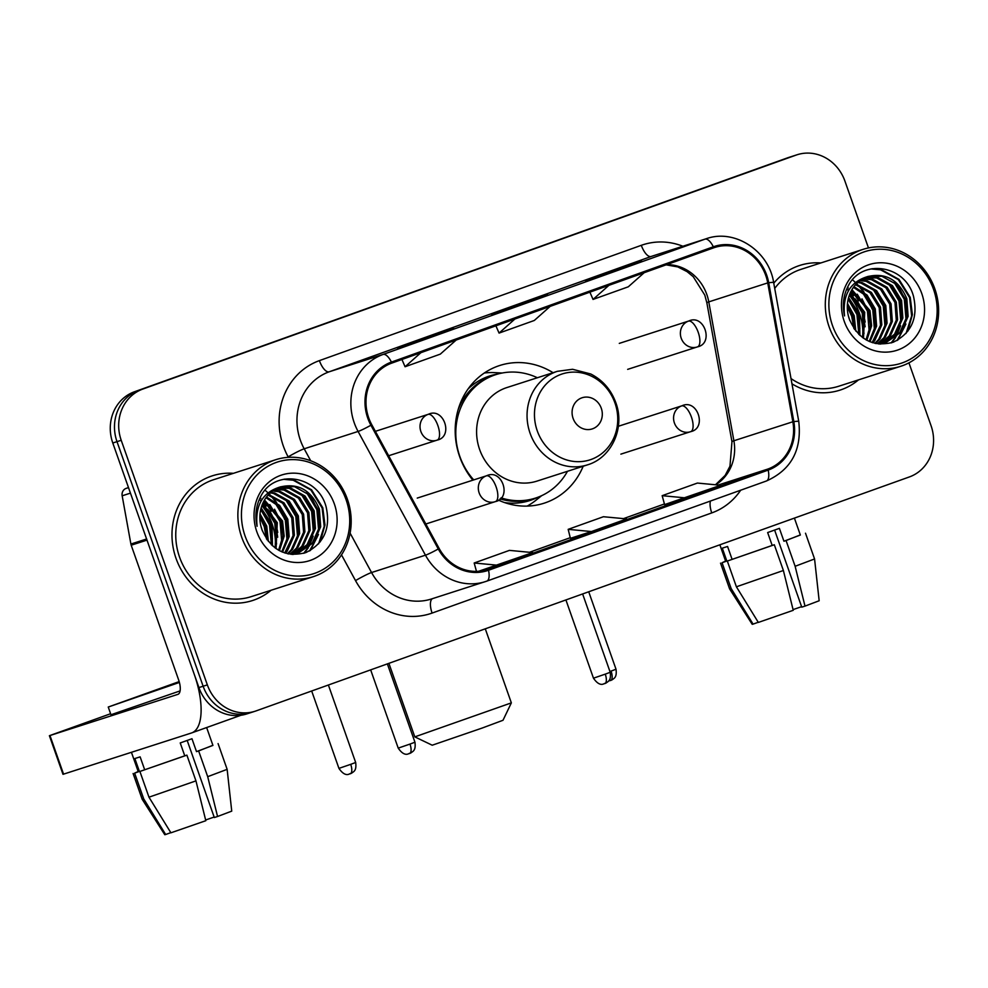 <?xml version="1.0" encoding="UTF-8"?>
<svg xmlns="http://www.w3.org/2000/svg" width="988" height="988" viewBox="0 0 988 988"><rect width="100%" height="100%" fill="white"/><g stroke="black" fill="none" stroke-linecap="round" stroke-linejoin="round"><path stroke-width="1.48" d="M553.07 372.698A72.334 66.134 72.2 0 0 499.755 365.486A72.334 66.134 72.2 0 0 459.655 456.641A72.334 66.134 72.2 0 0 472.869 480.18M498.421 500.101A72.334 66.134 72.2 0 0 544.092 503.201A72.334 66.134 72.2 0 0 583.179 466.237M865.167 322.076A54.599 49.919 72.2 0 0 863.981 316.666A54.599 49.919 72.2 0 1 865.167 322.076M277.739 532.47A54.599 49.919 72.2 0 0 276.554 527.061A54.599 49.919 72.2 0 1 277.739 532.47M868.464 247.926L844.925 181.1A40.94 37.433 72.2 0 0 797.131 154.746L788.708 157.45A40.94 37.433 72.2 0 0 787.658 157.808L134.442 391.767A40.94 37.433 72.2 0 0 112.793 443.007L198.921 687.586A40.94 37.433 72.2 0 0 246.716 713.941L250.927 712.583A40.94 37.433 72.2 0 0 251.977 712.225M797.131 154.746A40.94 37.433 72.2 0 0 796.081 155.104L142.852 389.05A40.94 37.433 72.2 0 0 121.215 440.29L207.344 684.882L203.133 686.228A40.94 37.433 72.2 0 0 250.927 712.583A40.94 37.433 72.2 0 1 203.133 686.228L117.004 441.648L203.133 686.228L198.921 687.586M142.852 389.05L138.653 390.408A40.94 37.433 72.2 0 0 117.004 441.648A40.94 37.433 72.2 0 1 138.653 390.408L791.87 156.45L134.442 391.767M792.919 156.104A40.94 37.433 72.2 0 0 791.87 156.45A40.94 37.433 72.2 0 1 792.919 156.104M862.635 312.319A54.599 49.919 72.2 0 0 857.782 301.896A54.599 49.919 72.2 0 1 862.635 312.319M853.558 295.659A54.599 49.919 72.2 0 0 850.594 292.164A54.599 49.919 72.2 0 1 853.558 295.659M848.766 290.25A54.599 49.919 72.2 0 0 848.136 289.632A54.599 49.919 72.2 0 1 848.766 290.25M275.207 522.701A54.599 49.919 72.2 0 0 270.354 512.278A54.599 49.919 72.2 0 1 275.207 522.701M266.13 506.054A54.599 49.919 72.2 0 0 263.166 502.546A54.599 49.919 72.2 0 1 266.13 506.054M261.326 500.644A54.599 49.919 72.2 0 0 260.709 500.027A54.599 49.919 72.2 0 1 261.326 500.644M176.025 558.381A65.517 59.898 72.2 0 0 252.496 600.543A65.517 59.898 72.2 0 0 271.083 590.256A65.517 59.898 72.2 0 1 252.496 600.543A65.517 59.898 72.2 0 1 176.025 558.381A65.517 59.898 72.2 0 1 212.346 475.821A65.517 59.898 72.2 0 0 176.025 558.381M791.956 383.813A65.517 59.898 72.2 0 0 839.924 390.149A65.517 59.898 72.2 0 0 858.51 379.874A65.517 59.898 72.2 0 1 839.924 390.149A65.517 59.898 72.2 0 1 791.956 383.813M368.685 417.776A43.67 39.928 -107.8 0 1 391.767 363.115L713.682 247.815A43.67 39.928 -107.8 0 1 714.806 247.445A43.67 39.928 -107.8 0 1 767.725 282.901L792.845 421.777A43.67 39.928 -107.8 0 1 767.8 469.078L488.146 569.236A43.67 39.928 -107.8 0 1 487.035 569.619A43.67 39.928 -107.8 0 1 439.141 548.451L371.772 424.716A43.67 39.928 -107.8 0 1 368.685 417.776M367.746 418.109A44.769 40.928 72.2 0 0 370.908 425.235L438.277 548.97A44.769 40.928 72.2 0 0 488.517 570.261L768.17 470.103A44.769 40.928 72.2 0 0 793.833 421.629L768.713 282.753A44.769 40.928 72.2 0 0 713.324 246.79L391.409 362.09A44.769 40.928 72.2 0 0 367.746 418.109M849.297 295.313A54.599 49.919 -107.8 0 1 859.474 313.332A54.599 49.919 -107.8 0 1 862.672 337.526M261.857 505.695A54.599 49.919 -107.8 0 1 272.046 523.726A54.599 49.919 -107.8 0 1 275.244 547.908M641.706 261.314A10.917 4.421 70.3 0 1 641.755 261.301A10.917 4.421 70.3 0 1 641.817 261.277L585.514 280.678L641.817 261.277M620.995 268.736L620.76 268.057M453.727 328.646A10.917 4.421 70.3 0 1 453.776 328.621A10.917 4.421 70.3 0 1 453.838 328.609L397.534 348.011L453.838 328.609M433.016 336.056L432.781 335.377M547.71 294.98A10.917 4.421 70.3 0 1 547.772 294.955A10.917 4.421 70.3 0 1 547.821 294.943L491.53 314.345L547.821 294.943M527.012 302.39L526.765 301.723M233.44 473.326A65.517 59.898 72.2 0 0 212.346 475.821A65.517 59.898 72.2 0 1 233.44 473.326M820.867 262.944A65.517 59.898 72.2 0 0 799.774 265.426A65.517 59.898 72.2 0 0 773.765 283.198A65.517 59.898 72.2 0 1 799.774 265.426L799.774 265.426A65.517 59.898 72.2 0 1 820.867 262.944M207.344 684.882A40.94 37.433 72.2 0 0 255.139 711.224A40.94 37.433 72.2 0 0 256.188 710.866L909.417 476.92A40.94 37.433 72.2 0 0 931.054 425.68L908.935 362.843M478.674 571.262L532.717 552.588L509.425 550.378L474.178 562.999L476.475 571.373M664.603 504.596L720.697 485.269L697.405 483.058L662.158 495.68L664.603 504.596M591.454 531.556L626.701 518.922L603.421 516.724L568.174 529.346L570.397 538.324L591.454 531.556L568.174 529.346M514.909 319.013L499.064 333.092L495.902 325.818M550.155 306.391L534.31 320.47L499.064 333.092M420.925 352.667L405.068 366.746L401.918 359.484M456.172 340.045L440.315 354.124L405.068 366.746M608.904 285.347L593.047 299.426L589.885 292.152M644.151 272.725L628.294 286.804L593.047 299.426M497.47 565.21L474.178 562.999M685.45 497.89L662.158 495.68M872.034 308.948A65.517 59.898 72.2 0 0 867.439 298.598A65.517 59.898 72.2 0 1 872.034 308.948M862.919 291.361A65.517 59.898 72.2 0 0 858.251 285.507A65.517 59.898 72.2 0 1 862.919 291.361M857.238 284.396A65.517 59.898 72.2 0 0 856.534 283.642A65.517 59.898 72.2 0 1 857.238 284.396M854.744 281.839A65.517 59.898 72.2 0 0 854.126 281.259A65.517 59.898 72.2 0 1 854.744 281.839M284.606 519.342A65.517 59.898 72.2 0 0 280.012 508.993A65.517 59.898 72.2 0 1 284.606 519.342M275.491 501.743A65.517 59.898 72.2 0 0 270.823 495.89A65.517 59.898 72.2 0 1 275.491 501.743M269.81 494.778A65.517 59.898 72.2 0 0 269.107 494.025A65.517 59.898 72.2 0 1 269.81 494.778M128.477 487.553L126.081 488.405L128.502 487.627M146.681 538.966A6.83 6.237 72.2 0 0 146.99 540.115L194.389 674.718A54.599 22.107 70.3 0 1 191.746 732.886A54.599 22.107 70.3 0 1 191.462 732.985L62.997 774.32L49.4 735.702L177.865 694.366A13.647 5.533 -109.7 0 0 177.939 694.342A13.647 5.533 -109.7 0 0 178.593 679.793L131.194 545.203A6.83 6.237 -107.8 0 1 130.898 544.042L122.166 495.803A6.83 6.237 -107.8 0 1 126.081 488.405M110.607 713.731L49.4 735.702M179.236 681.806L119.832 702.95L179.347 682.226M184.756 755.82L186.893 755.141L195.957 780.878L205.813 820.707L170.912 832.81L148.966 797.18L139.901 771.443L184.756 755.82L180.224 742.951L191.968 738.74L196.501 751.621L212.926 745.409L206.64 727.551M179.174 681.596L108.248 707.038L110.965 714.756L180.1 690.896M108.248 707.038L179.408 682.436M139.901 771.443L186.893 755.141M187.189 740.469L214.322 817.533L217.558 816.496L207.702 776.679L198.637 750.929L196.501 751.621M198.637 750.929L212.889 745.298M148.966 797.18L195.957 780.878M207.702 776.679L227.141 769.343L218.076 743.594M217.558 816.496L231.735 811.136L227.141 769.343M214.149 817.051L205.64 819.991M131.429 752.313L138.258 771.702L139.394 771.43L134.64 773.135L143.705 798.872L165.651 834.502L170.813 832.662M144.668 769.738L140.135 756.857L134.862 758.549L139.394 771.43M138.172 771.467L134.64 773.135M165.651 834.502L164.786 834.712L142.173 799.267L143.705 798.872M346.096 499.755A58.687 53.661 72.2 0 0 276.084 462.495A58.687 53.661 72.2 0 0 245.061 535.941A58.687 53.661 72.2 0 0 315.073 573.201A58.687 53.661 72.2 0 0 346.096 499.755M347.393 499.249A61.417 56.155 72.2 0 0 275.714 459.716A61.417 56.155 72.2 0 0 241.665 537.114A61.417 56.155 72.2 0 0 313.357 576.646A61.417 56.155 72.2 0 0 347.393 499.249M276.726 502.719A61.417 56.155 72.2 0 0 271.255 496.038M270.119 494.852A61.417 56.155 72.2 0 0 269.193 493.938M267.353 492.222A61.417 56.155 72.2 0 0 266.661 491.616M266.439 491.419A61.417 56.155 72.2 0 0 265.056 490.258M275.714 459.716L213.593 479.711A61.417 56.155 72.2 0 0 179.557 557.121A61.417 56.155 72.2 0 0 251.236 596.641L313.357 576.646M260.869 525.962L262.363 530.84M260.042 513.859L266.76 526.061L268.366 541.486M259.906 515.773L265.451 526.481L267.217 539.967M261.141 507.98L272.033 524.369L272.453 545.796M260.807 509.265L270.712 524.789L271.49 544.894M262.697 503.584L277.295 522.664L276.072 548.649M262.277 504.584L275.973 523.097L275.195 548.019M264.512 500.014L282.556 520.972L284.186 536.175L279.406 550.674M264.043 500.854L281.247 521.405L282.914 536.064L278.591 550.23M266.501 497.038L279.604 505.411L287.817 519.28L289.175 536.533L282.519 552.131M265.994 497.742L278.604 506.177L286.508 519.7L287.94 536.447L281.753 551.81M268.637 494.506L283.927 502.769L293.078 517.589L294.375 535.224L287.335 550.995L285.421 553.157M268.094 495.099L282.605 503.188L291.769 518.008L293.066 535.657L284.717 552.934M270.897 492.357L274.726 493L289.188 501.064L298.351 515.897L299.636 533.532L292.596 549.303L288.101 553.848M270.317 492.864L273.404 493.42L287.866 501.496L297.03 516.316L298.327 533.952L291.287 549.723L287.446 553.712M273.256 490.517L279.987 491.308L294.449 499.372L303.612 514.192L304.909 531.84L297.857 547.611L290.892 553.984M272.651 490.95L278.665 491.728L293.127 499.792L302.291 514.625L303.588 532.26L296.548 548.031L290.176 553.996M275.701 488.986L285.248 489.603L299.71 497.68L308.874 512.5L310.17 530.148L303.131 545.919L293.72 553.749M293.103 554.083L292.325 554.466M275.084 489.344L283.939 490.036L298.401 498.1L307.564 512.92L308.849 530.568L301.809 546.339L293.028 553.836M278.246 487.726L290.509 487.911L304.971 495.988L314.135 510.808L315.431 528.444L308.392 544.215L296.474 553.268M295.832 553.539L293.881 554.243M277.603 488.01L289.2 488.344L303.662 496.408L312.826 511.228L314.11 528.876L307.07 544.647L295.795 553.416M295.153 553.7L293.226 554.441M280.864 486.738L280.012 487.022A34.123 31.196 72.2 0 0 261.968 529.729C271.07 550.118 285.656 557.751 305.749 552.638C324.064 543.585 330.844 528.321 326.102 506.819C317.901 475.253 274.788 468.769 260.993 495.951C256.003 505.35 254.694 515.464 257.09 526.308C255.003 505.436 262.647 492.345 280.012 487.022C298.08 482.687 311.208 490.048 319.396 509.116L320.692 526.752L313.653 542.523L299.142 552.539L288.743 553.984M280.209 486.961L294.461 486.639L308.923 494.716L318.087 509.536L319.383 527.184L312.332 542.955L298.487 552.749M299.142 552.539L290.954 554.33M256.46 510.179L257.349 510.994M256.176 511.549L257.065 512.439M256.818 531.729A45.04 41.175 72.2 0 0 310.541 560.32A45.04 41.175 72.2 0 0 334.352 503.954A45.04 41.175 72.2 0 0 280.629 475.364A45.04 41.175 72.2 0 0 256.818 531.729M283.433 479.316L293.214 480.217L310.899 489.999L322.137 508.005L324.212 526.32L318.605 543.845M306.651 492.703L316.876 509.697L318.655 530.482M316.938 537.608L309.503 550.983M301.389 494.395L311.615 511.389L313.381 532.174M311.677 539.3L308.009 547.352M307.33 548.464L303.687 553.317M285.594 499.483L295.82 516.477L297.598 537.25M275.072 502.867L285.297 519.861L287.063 540.646M269.81 504.572L280.036 521.553L281.802 542.338M264.549 506.264L274.775 523.257L276.541 544.03M260.746 509.536L269.502 524.949L271.404 544.82M259.869 517.193L264.241 526.641L266.476 538.917M284.668 479.081L293.868 479.995L311.553 489.789L322.804 507.795L324.966 525.023L320.26 541.832M311.393 497.372L317.531 509.487L319.816 523.628M318.469 534.434L310.38 550.501M306.119 499.064L312.27 511.179L314.542 525.32M313.196 536.126L309.096 546.401M308.305 547.747L304.329 553.119M290.336 504.152L296.486 516.267L298.759 530.395M279.802 507.536L285.952 519.651L288.224 533.792M274.541 509.228L280.691 521.343L282.963 535.484M269.279 510.932L275.43 523.035L277.702 537.176M264.018 512.624L270.169 524.739L272.441 538.88M259.893 515.983L264.895 526.431L267.168 539.905M511.352 702.876L503.003 720.277L482.082 728.082L432.213 745.211L414.799 736.875L511.352 702.876L485.281 628.825M601.297 408.279A16.376 14.968 72.2 0 0 581.747 397.88A16.376 14.968 72.2 0 0 573.089 418.381A16.376 14.968 72.2 0 0 592.627 428.78A16.376 14.968 72.2 0 0 601.297 408.279M557.318 371.327L506.869 387.568A49.141 44.917 72.2 0 0 479.625 449.491A49.141 44.917 72.2 0 0 536.978 481.107L587.44 464.866C611.671 457.815 625.318 427.569 615.796 402.622C611.029 389.667 602.692 380.121 590.787 373.995L572.583 369.277L557.318 371.327A49.141 44.917 72.2 0 0 530.087 433.25A49.141 44.917 72.2 0 0 587.44 464.866M537.361 377.749A64.825 59.268 72.2 0 0 495.741 374.662A64.825 59.268 72.2 0 0 459.803 456.357A64.825 59.268 72.2 0 0 473.734 479.896M495.741 374.662L493.63 375.341A64.825 59.268 72.2 0 0 458.185 409.501M500.002 498.878A64.825 59.268 72.2 0 0 533.372 498.767L535.471 498.088A64.825 59.268 72.2 0 0 567.47 471.301M501.027 497.853A64.825 59.268 72.2 0 0 535.471 498.088M541.646 495.68L535.904 500.274A70.975 64.887 -107.8 0 1 527.172 506.091M484.318 373.007A70.975 64.887 -107.8 0 1 494.803 372.637L502.151 373.019M772.184 545.438L774.32 544.746L783.385 570.496L793.24 610.312L758.339 622.428L736.393 586.798L727.329 561.048L772.184 545.438L767.651 532.557L779.396 528.358L783.929 541.226L800.354 535.027L794.401 518.107M727.329 561.048L774.32 544.746M774.617 530.074L801.762 607.151L804.998 606.113L795.13 566.285L786.065 540.535L783.929 541.226M786.065 540.535L800.317 534.916M736.393 586.798L783.385 570.496M795.13 566.285L814.569 558.961L805.504 533.211M804.998 606.113L819.163 600.753L814.569 558.961M801.589 606.669L793.068 609.608M719.869 544.808L725.686 561.32L726.835 561.036L722.067 562.74L731.132 588.49L753.078 624.12L758.253 622.267M732.096 559.344L727.563 546.475L722.302 548.167L726.835 561.036M725.6 561.073L722.067 562.74M753.078 624.12L752.214 624.317L729.601 588.873L731.132 588.49M933.537 289.361A58.687 53.661 72.2 0 0 863.524 252.101A58.687 53.661 72.2 0 0 832.489 325.546A58.687 53.661 72.2 0 0 902.501 362.806A58.687 53.661 72.2 0 0 933.537 289.361M934.833 288.854A61.417 56.155 72.2 0 0 863.142 249.334A61.417 56.155 72.2 0 0 829.093 326.732A61.417 56.155 72.2 0 0 900.784 366.264A61.417 56.155 72.2 0 0 934.833 288.854M864.154 292.337A61.417 56.155 72.2 0 0 858.683 285.656M857.547 284.47A61.417 56.155 72.2 0 0 856.621 283.556M854.793 281.839A61.417 56.155 72.2 0 0 854.101 281.222M853.867 281.037A61.417 56.155 72.2 0 0 852.483 279.876M863.142 249.334L801.033 269.329A61.417 56.155 72.2 0 0 774.716 288.447M848.297 315.567L849.791 320.445M847.469 303.477L854.2 315.666L855.806 331.091M847.334 305.378L852.879 316.098L854.645 329.572M848.569 297.586L859.461 313.974L859.893 335.401M848.235 298.882L858.14 314.394L858.918 334.512M850.125 293.189L864.722 312.282L863.5 338.254M849.705 294.202L863.413 312.702L862.635 337.637M851.94 289.632L869.983 310.59L871.614 325.781L866.834 340.28M851.471 290.46L868.674 311.01L870.354 325.67L866.019 339.835M853.941 286.656L867.032 295.017L875.257 308.886L876.603 326.139L869.946 341.737M853.422 287.347L866.031 295.783L873.935 309.318L875.368 326.065L869.193 341.416M856.077 284.124L871.354 292.374L880.518 307.194L881.802 324.842L874.763 340.613L872.849 342.774M855.522 284.717L870.033 292.794L879.197 307.626L880.493 325.262L872.145 342.552M858.325 281.963L862.154 282.605L876.615 290.682L885.779 305.502L887.076 323.15L880.024 338.921L875.529 343.466M857.757 282.469L860.844 283.037L875.294 291.102L884.458 305.922L885.754 323.57L878.715 339.341L874.886 343.318M860.684 280.135L867.415 280.913L881.876 288.99L891.04 303.81L892.337 321.446L885.297 337.217L878.332 343.602M860.079 280.567L866.106 281.333L880.567 289.41L889.731 304.23L891.015 321.878L883.976 337.649L877.603 343.614M863.142 278.591L872.676 279.221L887.138 287.286L896.301 302.118L897.598 319.754L890.559 335.525L881.16 343.367M880.53 343.688L879.752 344.083M862.512 278.949L871.367 279.641L885.828 287.718L894.992 302.538L896.277 320.174L889.237 335.945L880.456 343.441M865.673 277.332L877.949 277.529L892.411 285.594L901.575 300.414L902.859 318.062L895.82 333.833L883.902 342.885M883.26 343.145L881.308 343.849M865.031 277.628L876.628 277.949L891.09 286.026L900.253 300.846L901.55 318.482L894.51 334.253L883.223 343.021M882.593 343.305L880.654 344.059M868.291 276.344L867.439 276.64A34.123 31.196 72.2 0 0 849.408 319.334C858.498 339.724 873.096 347.368 893.189 342.256C911.492 333.203 918.272 317.926 913.53 296.437C905.329 264.87 862.215 258.374 848.42 285.569C843.431 294.955 842.134 305.07 844.518 315.913C842.431 295.054 850.075 281.963 867.439 276.64C885.52 272.293 898.648 279.653 906.836 298.722L908.12 316.37L901.081 332.141L886.569 342.157L876.171 343.589M867.637 276.566L881.889 276.257L896.351 284.322L905.514 299.154L906.811 316.79L899.772 332.561L885.915 342.354M886.569 342.157L878.381 343.935M843.888 299.784L844.777 300.611M843.604 301.167L844.505 302.056M844.246 321.347A45.04 41.175 72.2 0 0 897.969 349.937A45.04 41.175 72.2 0 0 921.779 293.572A45.04 41.175 72.2 0 0 868.057 264.982A45.04 41.175 72.2 0 0 844.246 321.347M791.005 378.552A61.417 56.155 72.2 0 0 838.676 386.259L900.784 366.264M870.86 268.934L880.641 269.823L898.327 279.616L909.578 297.61L911.652 315.925L906.045 333.45M894.091 282.321L904.304 299.302L906.082 320.087M904.366 327.213L896.931 340.588M888.817 284.013L899.043 301.007L900.821 321.779M899.105 328.905L895.437 336.957M894.758 338.069L891.114 342.935M873.034 289.101L883.26 306.082L885.026 326.867M862.499 292.485L872.725 309.479L874.504 330.251M857.238 294.177L867.464 311.171L869.23 331.956M851.977 295.869L862.203 312.863L863.969 333.648M848.173 299.154L856.942 314.555L858.831 334.426M847.296 306.799L851.668 316.246L853.904 328.522M872.095 268.699L881.308 269.613L898.994 279.394L910.232 297.4L912.393 314.641L907.688 331.449M898.821 286.977L904.971 299.092L907.243 313.233M905.897 324.039L897.82 340.107M893.56 288.681L899.698 300.784L901.982 314.925M900.636 325.744L896.524 336.019M895.733 337.353L891.756 342.737M877.764 293.757L883.914 305.872L886.187 320.013M867.242 297.153L873.38 309.256L875.664 323.397M861.968 298.845L868.119 310.961L870.391 325.101M856.707 300.537L862.857 312.653L865.13 326.793M851.446 302.229L857.596 314.345L859.869 328.485M847.321 305.601L852.335 316.037L854.595 329.523M112.793 443.007L121.215 440.29M787.658 157.808L796.081 155.104M767.725 282.901L708.779 301.883A43.67 39.928 72.2 0 0 706.828 294.523A43.67 39.928 72.2 0 0 666.665 264.661M715.658 484.787A43.67 39.928 72.2 0 0 733.886 440.759L708.779 301.883A24.564 1.433 169.8 0 0 706.852 302.822L704.802 295.116L693.267 276.739L687.08 271.638L677.768 266.908L666.147 264.846M288.397 457.333L288.15 456.876A68.246 62.392 -107.8 0 1 319.396 360.62L641.311 245.32A13.647 5.533 -109.7 0 0 651.104 256.497L329.189 371.797A54.599 49.919 72.2 0 0 300.327 440.117A54.599 49.919 72.2 0 0 304.193 448.799L310.701 460.766M641.311 245.32A68.246 62.392 -107.8 0 1 682.881 246.247M652.5 256.028A54.599 49.919 72.2 0 0 651.104 256.497L705 239.145A54.599 49.919 -107.8 0 1 706.408 238.676L652.5 256.028M438.277 548.97A13.647 1.124 -28.6 0 1 425.458 555.182L371.562 572.534A54.599 49.919 72.2 0 0 431.423 598.987L486.788 581.142A13.647 5.533 -109.7 0 1 486.726 581.154A54.599 49.919 -107.8 0 1 485.318 581.636A54.599 49.919 -107.8 0 1 425.458 555.182L358.088 431.447A54.599 49.919 -107.8 0 1 354.223 422.765A54.599 49.919 -107.8 0 1 383.085 354.445A13.647 5.533 70.3 0 1 391.409 362.09M370.908 425.235A13.647 1.124 -28.6 0 1 358.088 431.447L304.193 448.799A13.647 1.124 151.4 0 0 288.15 456.876M768.17 470.103A13.647 5.533 70.3 0 1 766.441 480.983L486.788 581.142A13.647 5.533 -109.7 0 0 488.517 570.261M793.833 421.629A13.647 0.803 -10.2 0 1 798.749 421.357C801.984 449.972 791.227 469.843 766.441 480.983A13.647 5.533 70.3 0 1 766.379 481.008L486.862 581.105M768.713 282.753A13.647 0.803 -10.2 0 1 773.641 282.482C768.899 250.927 734.788 228.512 706.408 238.676M713.324 246.79A13.647 5.533 -109.7 0 0 705 239.145L383.085 354.445L329.189 371.797A13.647 5.533 -109.7 0 1 319.396 360.62M740.691 490.209A68.246 62.392 -107.8 0 1 711.743 512.92L432.089 613.079A68.246 62.392 -107.8 0 1 355.519 580.611L341.502 554.873M350.11 533.149L371.562 572.534A13.647 1.124 151.4 0 0 355.519 580.611M432.522 598.629A13.647 5.533 -109.7 0 0 432.089 613.079M710.421 501.04A13.647 5.533 -109.7 0 0 711.743 512.92M767.8 469.078L718.239 485.034M792.845 421.777L733.886 440.759A24.564 1.433 169.8 0 0 731.96 441.698L706.852 302.822M488.146 569.236L485.898 569.965M529.519 552.292L570.434 537.633L529.506 552.28M623.502 518.626L664.43 503.966L623.502 518.626M146.99 540.115L131.194 545.203M49.968 735.541L63.565 774.16M130.898 544.042L146.595 538.991M130.441 493.136L122.166 495.803M274.676 522.874A54.599 49.919 72.2 0 0 267.847 509.314M264.376 504.707A54.599 49.919 72.2 0 0 262.932 503.04M261.079 501.089A54.599 49.919 72.2 0 0 260.437 500.447M271.206 511.253A55.958 51.166 72.2 0 0 263.771 501.336M260.844 498.397A55.958 51.166 72.2 0 0 260.079 497.705M614.956 402.981A45.139 41.261 72.2 0 0 561.11 374.329A45.139 41.261 72.2 0 0 537.25 430.817A45.139 41.261 72.2 0 0 591.096 459.469A45.139 41.261 72.2 0 0 614.956 402.981M504.559 502.571A65.443 59.836 72.2 0 0 537.67 497.335M497.964 373.995A65.443 59.836 72.2 0 0 468.016 389.05M428.076 414.38A13.647 12.474 72.2 0 0 420.863 431.46A13.647 12.474 72.2 0 0 436.795 440.24A13.647 12.474 72.2 0 0 437.141 440.117A13.647 5.533 -109.7 0 0 437.215 440.092A13.647 5.533 -109.7 0 0 437.869 425.556A13.647 5.533 70.3 0 0 428.076 414.38A13.647 12.474 72.2 0 1 428.421 414.256C443.822 406.908 453.788 436.659 437.215 440.092L388.655 455.74M350.715 764.341L338.933 768.38C346.306 779.149 350.814 772.221 350.135 773.839L350.283 773.789A8.867 3.594 -109.7 0 0 350.715 764.341L355.668 762.489L328.387 685.017M350.246 773.802A8.867 3.594 -109.7 0 0 350.283 773.789L351.654 773.159C353.321 771.64 356.804 771.208 355.668 762.489M688.426 321.137A13.647 12.474 72.2 0 0 681.214 338.217A13.647 12.474 72.2 0 0 697.145 346.998A13.647 12.474 72.2 0 0 697.491 346.874A13.647 5.533 -109.7 0 0 697.565 346.85A13.647 5.533 -109.7 0 0 698.22 332.314A13.647 5.533 70.3 0 0 688.426 321.137A13.647 12.474 72.2 0 1 688.772 321.014C704.172 313.665 714.139 343.404 697.565 346.85L627.664 369.364M610.596 680.559A8.867 3.594 -109.7 0 0 610.633 680.547A8.867 3.594 -109.7 0 0 611.066 671.087L609.929 671.494M588.725 591.775L616.018 669.246L611.066 671.087M409.995 744.075L398.213 748.126C405.586 758.883 410.094 751.954 409.415 753.585L409.575 753.523A8.867 3.594 -109.7 0 0 409.995 744.075L414.948 742.223L387.358 663.887M409.526 753.535A8.867 3.594 -109.7 0 0 409.575 753.523L410.934 752.905C412.601 751.374 416.084 750.942 414.948 742.223M486.368 475.833A13.647 12.474 72.2 0 0 479.155 492.913A13.647 12.474 72.2 0 0 495.087 501.706A13.647 12.474 72.2 0 0 495.433 501.583A13.647 5.533 -109.7 0 0 495.507 501.558A13.647 5.533 -109.7 0 0 496.161 487.01A13.647 5.533 70.3 0 0 486.368 475.833A13.647 12.474 72.2 0 1 486.714 475.722C502.114 468.374 512.08 498.113 495.507 501.558L425.828 523.998M605.261 674.137L593.467 678.188C600.852 688.957 605.36 682.016 604.681 683.647L604.829 683.597A8.867 3.594 -109.7 0 0 605.261 674.137L610.214 672.297L582.624 593.961M604.792 683.61A8.867 3.594 -109.7 0 0 604.829 683.597L606.2 682.967C607.855 681.448 611.35 681.004 610.214 672.297M681.634 405.907A13.647 12.474 72.2 0 0 674.409 422.988A13.647 12.474 72.2 0 0 690.34 431.768A13.647 12.474 72.2 0 0 690.698 431.645A13.647 5.533 -109.7 0 0 690.76 431.633A13.647 5.533 -109.7 0 0 691.427 417.084A13.647 5.533 70.3 0 0 681.634 405.907A13.647 12.474 72.2 0 1 681.979 405.784C697.38 398.436 707.346 428.187 690.76 431.633L620.872 454.134M862.104 312.48A54.599 49.919 72.2 0 0 855.275 298.932M851.804 294.325A54.599 49.919 72.2 0 0 850.359 292.658M848.507 290.694A54.599 49.919 72.2 0 0 847.865 290.064M858.634 300.858A55.958 51.166 72.2 0 0 851.199 290.954M848.272 288.014A55.958 51.166 72.2 0 0 847.519 287.323M798.749 421.357L773.641 282.482M255.139 711.224L250.927 712.583M715.46 484.775L725.155 475.401L729.971 466.188L731.96 441.698M547.772 294.955L512.55 307.577M453.776 328.621L418.566 341.231M641.755 261.301L606.546 273.911M240.986 715.25L191.746 732.886M142.173 799.267L133.108 773.518M388.901 663.343L414.799 736.863M375.378 431.336L428.421 414.256M338.933 768.38L311.677 690.995M608.571 681.016L612.004 679.917C613.672 678.398 617.154 677.966 616.018 669.246M619.291 343.379L688.772 321.014M417.245 498.088L486.714 475.722M398.213 748.126L370.661 669.876M618.377 426.26L681.979 405.784M593.467 678.188L565.914 599.938M729.601 588.873L720.536 563.135"/></g></svg>
